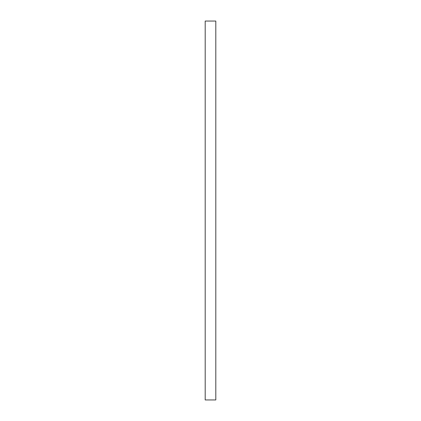 <?xml version="1.0" encoding="UTF-8"?>
<svg xmlns="http://www.w3.org/2000/svg" width="421" height="421" viewBox="0 0 421 421"><rect width="100%" height="100%" fill="white"/><g stroke="black" fill="none" stroke-linecap="round" stroke-linejoin="round"><path stroke-width="0.63" d="M215.805 21.05L215.805 399.95L205.195 399.95L205.195 21.05L215.805 21.05L205.195 21.05"/></g></svg>
